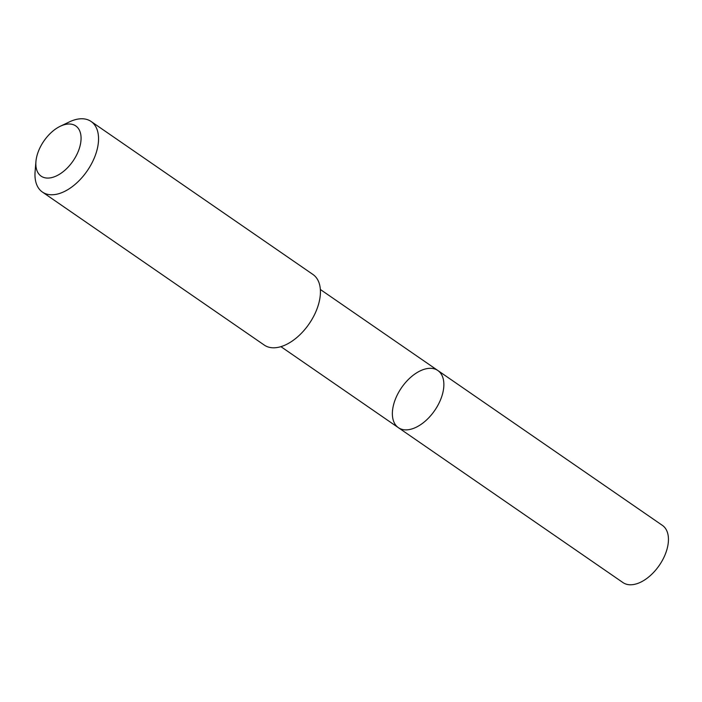 <?xml version="1.0" encoding="UTF-8"?>
<svg xmlns="http://www.w3.org/2000/svg" width="702" height="702" viewBox="0 0 702 702"><rect width="100%" height="100%" fill="white"/><g stroke="black" fill="none" stroke-linecap="round" stroke-linejoin="round"><path stroke-width="1.05" d="M442.321 376.158A34.731 20.121 124.6 0 1 430.993 415.321A34.731 20.121 124.6 0 1 398.403 427.685A34.731 20.121 124.6 0 1 401.553 387.679A34.731 20.121 124.6 0 1 437.837 370.507A34.731 20.121 124.6 0 1 442.321 376.158A34.731 20.121 124.6 0 1 430.993 415.321A34.731 20.121 124.6 0 1 398.403 427.685L622.972 582.581A34.731 20.121 -55.4 0 0 655.571 570.217A34.731 20.121 -55.4 0 0 666.9 531.045A34.731 20.121 -55.4 0 0 662.416 525.394L437.837 370.507A34.731 20.121 124.6 0 1 442.321 376.158M35.934 161.574L35.1 171.586A42.883 24.842 -55.4 0 0 36.881 185.091A42.883 24.842 -55.4 0 0 42.418 192.067L264.294 345.094A42.883 24.842 -55.4 0 0 309.082 323.903A42.883 24.842 -55.4 0 0 312.987 274.5L91.102 121.472A42.883 24.842 -55.4 0 0 69.358 121.911L60.302 126.246A30.502 17.673 -55.4 0 0 35.934 161.574A30.502 17.673 -55.4 0 0 37.197 171.191A30.502 17.673 -55.4 0 0 63.057 171.771A30.502 17.673 -55.4 0 0 81.028 136.82A30.502 17.673 -55.4 0 0 60.302 126.246M42.418 192.067A42.883 24.842 -55.4 0 0 87.206 170.876A42.883 24.842 -55.4 0 0 91.102 121.472M280.923 346.656L398.403 427.685M320.349 289.487L437.837 370.507"/></g></svg>
